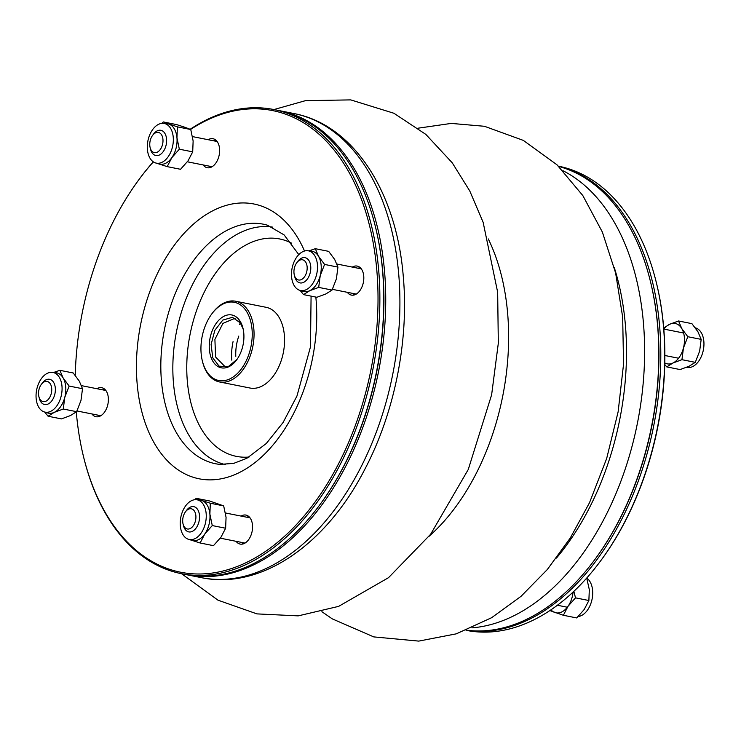 <?xml version="1.0" encoding="UTF-8"?>
<svg xmlns="http://www.w3.org/2000/svg" width="741" height="741" viewBox="0 0 741 741"><rect width="100%" height="100%" fill="white"/><g stroke="black" fill="none" stroke-linecap="round" stroke-linejoin="round"><path stroke-width="1.11" d="M181.388 573.673L185.324 574.451A236.62 147.95 -78.7 0 0 320.121 504.399A236.62 147.95 -78.7 0 0 375.391 226.626A236.62 147.95 -78.7 0 0 277.69 110.307L273.753 109.52A236.62 147.95 101.3 0 1 372.667 370.472A236.62 147.95 101.3 0 1 181.388 573.673A236.62 147.95 101.3 0 1 83.687 457.354L83.483 456.53A235.342 147.144 -78.7 0 0 271.678 546.988A235.342 147.144 -78.7 0 0 372.491 239.074A235.342 147.144 -78.7 0 0 190.576 129.443M153.35 161.871A235.342 147.144 -78.7 0 0 138.456 180.267L138.956 179.581A236.62 147.95 101.3 0 1 153.285 161.825M190.168 129.267A236.62 147.95 101.3 0 1 273.753 109.52M76.295 411.94A235.342 147.144 -78.7 0 0 76.379 412.922A235.342 147.144 -78.7 0 0 83.483 456.53M138.456 180.267A235.342 147.144 -78.7 0 0 75.249 375.391M203.136 164.937A14.792 9.244 -78.7 0 0 207.23 167.725A14.792 9.244 -78.7 0 0 219.188 155.017A14.792 9.244 -78.7 0 0 213.01 138.715A14.792 9.244 -78.7 0 0 208.156 139.716M347.307 292.315A14.792 9.244 -78.7 0 0 351.41 295.094A14.792 9.244 -78.7 0 0 363.368 282.395A14.792 9.244 -78.7 0 0 357.181 266.084A14.792 9.244 -78.7 0 0 352.327 267.084M236.064 541.31A14.792 9.244 -78.7 0 0 240.158 544.089A14.792 9.244 -78.7 0 0 252.116 531.39A14.792 9.244 -78.7 0 0 245.938 515.078A14.792 9.244 -78.7 0 0 241.084 516.079M91.884 413.932A14.792 9.244 -78.7 0 0 95.987 416.72A14.792 9.244 -78.7 0 0 107.936 404.021A14.792 9.244 -78.7 0 0 101.758 387.71A14.792 9.244 -78.7 0 0 96.904 388.71M238.797 336.071A34.725 21.711 -78.7 0 0 235.795 356.319A34.725 21.711 -78.7 0 1 238.797 336.071M375.391 226.626L375.594 227.45A235.342 147.144 101.3 0 1 320.621 503.713L320.121 504.399M209.036 166.114A14.792 9.244 -78.7 0 0 210.342 167.522M215.798 140.086A14.792 9.244 -78.7 0 0 214.056 140.892M353.216 293.492A14.792 9.244 -78.7 0 0 354.522 294.89M359.978 267.464A14.792 9.244 -78.7 0 0 358.236 268.261M241.964 542.486A14.792 9.244 -78.7 0 0 243.27 543.885M248.726 516.458A14.792 9.244 -78.7 0 0 246.985 517.255M97.784 415.108A14.792 9.244 -78.7 0 0 99.09 416.516M104.555 389.09A14.792 9.244 -78.7 0 0 102.804 389.886M201.144 353.513A39.866 24.925 -78.7 0 0 202.339 360.904A39.866 24.925 -78.7 0 0 237.268 373.612A39.866 24.925 -78.7 0 0 248.781 315.731A39.866 24.925 -78.7 0 0 211.657 314.101A39.866 24.925 -78.7 0 0 201.144 353.513M238.426 318.945A26.945 16.848 101.3 0 1 241.251 351.234A26.945 16.848 101.3 0 1 236.675 359.857A26.945 16.848 101.3 0 1 213.176 361.784A26.945 16.848 101.3 0 1 214.723 325.632A26.945 16.848 101.3 0 1 238.426 318.945L243.159 329.05M211.657 314.101L212.158 313.424A41.153 25.731 101.3 0 1 235.601 301.235A41.153 25.731 101.3 0 1 252.801 346.621A41.153 25.731 101.3 0 1 219.54 381.958A41.153 25.731 101.3 0 1 202.543 361.728L202.339 360.904M219.54 381.958L250.05 388.034A41.153 25.731 -78.7 0 0 283.321 352.688A41.153 25.731 -78.7 0 0 266.112 307.311L235.601 301.235M240.408 322.872A41.153 25.731 -78.7 0 0 239.51 324.401M233.063 341.601A41.153 25.731 -78.7 0 0 231.822 360.172M235.212 318.185L222.902 323.391L214.899 339.415L215.585 356.995L224.319 365.915M243.159 329.023A24.499 15.32 -78.7 0 0 240.482 322.993L232.424 317.305L222.8 320.093L214.834 330.31L211.111 344.445L212.75 357.81L219.077 366.137L228.015 366.841L237.064 359.311M650.413 281.358L650.617 282.182A235.342 147.144 101.3 0 1 657.712 325.781A235.342 147.144 101.3 0 1 595.644 558.445L595.143 559.131A236.62 147.95 -78.7 0 0 657.554 325.197A236.62 147.95 -78.7 0 0 650.413 281.358A236.62 147.95 -78.7 0 0 558.695 166.438M466.413 630.183A236.62 147.95 -78.7 0 0 595.143 559.131M320.371 504.056A235.342 147.144 -78.7 0 0 382.689 271.058A235.342 147.144 -78.7 0 0 375.492 227.042M278.672 110.511A236.62 147.95 101.3 0 1 279.653 110.696A236.62 147.95 101.3 0 1 384.496 270.863A236.62 147.95 101.3 0 1 187.297 574.849A236.62 147.95 101.3 0 1 186.315 574.645M41.274 384.477L42.283 383.106A12.856 8.04 101.3 0 1 49.601 379.299A12.856 8.04 101.3 0 1 54.982 393.48A12.856 8.04 101.3 0 1 44.58 404.521A12.856 8.04 101.3 0 1 39.273 398.204L38.875 396.546A10.291 6.428 -78.7 0 0 47.878 399.834A10.291 6.428 -78.7 0 0 50.851 384.894A10.291 6.428 -78.7 0 0 41.274 384.477A10.291 6.428 -78.7 0 0 38.56 394.647A10.291 6.428 -78.7 0 0 38.875 396.546M185.454 511.846L186.454 510.475A12.856 8.04 101.3 0 1 193.781 506.668A12.856 8.04 101.3 0 1 199.514 518.089A12.856 8.04 101.3 0 1 192.327 531.38A12.856 8.04 101.3 0 1 188.76 531.899A12.856 8.04 101.3 0 1 183.453 525.573L183.046 523.924A10.291 6.428 -78.7 0 0 190.15 528.565A10.291 6.428 -78.7 0 0 195.467 513.504A10.291 6.428 -78.7 0 0 185.454 511.846A10.291 6.428 -78.7 0 0 183.046 523.924M296.696 262.851L297.706 261.48A12.856 8.04 101.3 0 1 305.033 257.673A12.856 8.04 101.3 0 1 310.729 266.38A12.856 8.04 101.3 0 1 300.012 282.905A12.856 8.04 101.3 0 1 294.705 276.578L294.297 274.93A10.291 6.428 -78.7 0 0 302.069 279.2A10.291 6.428 -78.7 0 0 307.117 266.769A10.291 6.428 -78.7 0 0 296.696 262.851A10.291 6.428 -78.7 0 0 294.297 274.93M152.526 135.473L153.526 134.112A12.856 8.04 101.3 0 1 157.287 130.824A12.856 8.04 101.3 0 1 160.853 130.305A12.856 8.04 101.3 0 1 166.234 144.486A12.856 8.04 101.3 0 1 155.832 155.527A12.856 8.04 101.3 0 1 150.525 149.2L150.117 147.552A10.291 6.428 -78.7 0 0 158.111 151.683A10.291 6.428 -78.7 0 0 162.872 138.743A10.291 6.428 -78.7 0 0 155.527 132.843A10.291 6.428 -78.7 0 0 152.526 135.473A10.291 6.428 -78.7 0 0 150.117 147.552M291.584 276.828A20.229 12.643 -78.7 0 0 299.799 290.333A20.229 12.643 -78.7 0 0 314.906 279.552A20.229 12.643 -78.7 0 0 314.842 255.84A20.229 12.643 -78.7 0 0 307.682 250.727A20.229 12.643 -78.7 0 0 291.584 276.828M309.006 250.856L315.305 248.698L328.661 251.356L334.7 259.507L337.933 267.093L324.577 264.435L320.223 275.643L318.686 287.397L309.701 290.731L303.523 294.622L300.142 290.435M337.933 267.093L336.395 278.857L332.042 290.055L318.686 287.397M315.305 248.698L318.528 256.284L324.577 264.435M332.042 290.055L325.873 293.945L316.879 297.28L303.523 294.622M299.799 290.333L303.236 291.37A20.572 12.866 -78.7 0 0 309.701 290.731A20.572 12.866 -78.7 0 0 320.223 275.643A20.572 12.866 -78.7 0 0 318.528 256.284A20.572 12.866 -78.7 0 0 311.248 251.088L307.682 250.727M558.538 166.28A236.62 147.95 101.3 0 1 653.599 426.371A236.62 147.95 101.3 0 1 466.209 630.258M466.061 630.322L466.256 630.359A236.62 147.95 -78.7 0 0 601.044 560.307A236.62 147.95 -78.7 0 0 656.322 282.525A236.62 147.95 -78.7 0 0 558.612 166.206L558.427 166.169M656.322 282.525L656.526 283.349A235.342 147.144 101.3 0 1 601.553 559.622L601.044 560.307M595.394 558.788A235.342 147.144 -78.7 0 0 650.515 281.765M191.576 500.647A20.229 12.643 -78.7 0 0 180.313 520.96A20.229 12.643 -78.7 0 0 188.547 539.328A20.229 12.643 -78.7 0 0 201.135 533.075A20.229 12.643 -78.7 0 0 205.998 512.142A20.229 12.643 -78.7 0 0 196.43 499.721A20.229 12.643 -78.7 0 0 191.576 500.647M194.735 499.73L196.208 498.313L209.564 500.972L223.68 505.89L226.061 517.338L225.635 528.231L220.957 537.225L213.473 545.654L200.116 542.996L191.66 540.263A20.572 12.866 -78.7 0 0 191.984 540.365A20.572 12.866 -78.7 0 0 204.785 534.011L200.116 542.996M225.635 528.231L212.269 525.573L204.785 534.011A20.572 12.866 -78.7 0 0 209.888 514.124L212.269 525.573M223.68 505.89L210.314 503.232L209.888 514.124A20.572 12.866 -78.7 0 0 201.858 500.49L210.314 503.232M196.208 498.313L201.858 500.49A20.572 12.866 -78.7 0 0 199.996 500.082L196.43 499.721M61.975 386.154A20.229 12.643 -78.7 0 0 52.25 372.353A20.229 12.643 -78.7 0 0 37.05 388.117A20.229 12.643 -78.7 0 0 44.367 411.959A20.229 12.643 -78.7 0 0 61.975 386.154M53.584 372.482L59.873 370.324L73.229 372.982L79.278 381.124L82.51 388.719L80.973 400.483L76.619 411.681L70.441 415.571L61.457 418.897L48.091 416.238L44.71 412.061M76.619 411.681L63.263 409.023L54.269 412.348L48.091 416.238M82.51 388.719L69.145 386.061L64.8 397.259L63.263 409.023M59.873 370.324L63.105 377.91L69.145 386.061M44.367 411.959L47.804 412.987A20.572 12.866 -78.7 0 0 54.269 412.348A20.572 12.866 -78.7 0 0 64.8 397.259A20.572 12.866 -78.7 0 0 63.105 377.91A20.572 12.866 -78.7 0 0 55.825 372.704L52.25 372.353M573.08 592.087A20.572 12.866 101.3 0 1 568.032 606.286A20.572 12.866 101.3 0 1 554.907 612.538A20.572 12.866 101.3 0 1 550.989 609.843M586.937 578.212A20.229 12.643 101.3 0 1 591.911 599.923A20.229 12.643 101.3 0 1 578.193 616.521M549.257 610.362L563.364 615.28L576.72 617.938L584.204 609.51L588.882 600.516L589.308 589.623L586.705 578.073M563.364 615.28L568.032 606.286L575.516 597.857L588.882 600.516M575.516 597.857L573.858 591.364M161.973 162.325A20.229 12.643 -78.7 0 0 173.218 142.291A20.229 12.643 -78.7 0 0 165.326 123.756A20.229 12.643 -78.7 0 0 163.502 123.349A20.229 12.643 -78.7 0 0 147.913 140.836A20.229 12.643 -78.7 0 0 155.619 162.955A20.229 12.643 -78.7 0 0 161.973 162.325M177.386 126.859L190.752 129.518L185.102 127.341L176.636 124.599L163.279 121.941L177.386 126.859L176.96 137.752L179.341 149.2L171.856 157.638L167.188 166.632L158.731 163.891A20.572 12.866 -78.7 0 0 159.056 163.993A20.572 12.866 -78.7 0 0 171.856 157.638A20.572 12.866 -78.7 0 0 176.96 137.752A20.572 12.866 -78.7 0 0 168.929 124.118A20.572 12.866 -78.7 0 0 167.068 123.71L163.502 123.349M161.807 123.358L163.279 121.941M190.752 129.518L193.132 140.966L192.706 151.859L188.029 160.853L180.545 169.291L167.188 166.632M192.706 151.859L179.341 149.2M663.917 329.087A20.572 12.866 101.3 0 1 669.558 324.308A20.572 12.866 101.3 0 1 681.776 328.569A20.572 12.866 101.3 0 1 683.471 347.918A20.572 12.866 101.3 0 1 672.948 363.016A20.572 12.866 101.3 0 1 664.788 362.933M695.29 327.818L695.632 327.93A20.229 12.643 101.3 0 1 701.292 332.746A20.229 12.643 101.3 0 1 701.801 355.347A20.229 12.643 101.3 0 1 687.75 367.536L686.425 367.397M664.76 364.489L666.77 366.906L672.948 363.016L681.933 359.681L683.471 347.918L687.824 336.72L701.181 339.378L697.948 331.792L691.909 323.641L678.552 320.983L669.558 324.308L663.39 328.198M687.824 336.72L681.776 328.569L678.552 320.983M681.933 359.681L695.29 362.34L699.643 351.141L701.181 339.378M666.77 366.906L680.127 369.564L689.121 366.23L695.29 362.34M304.514 251.023A140.095 87.595 -78.7 0 0 197.578 220.688A140.095 87.595 -78.7 0 0 137.168 383.977A140.095 87.595 -78.7 0 0 238.704 472.869A140.095 87.595 -78.7 0 0 315.842 297.067M298.79 254.617L284.127 234.916L267.399 225.19A122.135 76.36 -78.7 0 0 161.455 381.069A122.135 76.36 -78.7 0 0 219.799 464.385L233.647 463.403L246.892 458.253L266.325 443.461L283.081 422.509L296.956 396.037L310.479 346.862L311.081 296.122M272.531 227.107A121.098 75.712 -78.7 0 0 173.468 383.014A121.098 75.712 -78.7 0 0 225.273 464.57M291.621 243.187A110.835 69.302 -78.7 0 0 217.53 270.493A110.835 69.302 -78.7 0 0 187.343 381.356A110.835 69.302 -78.7 0 0 249.069 457.03M556.454 558.066A223.763 139.91 -78.7 0 0 625.33 324.326A223.763 139.91 -78.7 0 0 614.27 267.538M562.928 170.699A236.62 147.95 101.3 0 1 643.383 322.381A236.62 147.95 101.3 0 1 471.952 627.859M398.677 273.679A236.62 147.95 -78.7 0 0 293.825 113.521C353.772 124.803 396.583 192.234 403.28 276.467C409.078 340.304 394.684 412.533 364.85 469.238C326.411 544.376 261.101 590.169 201.469 577.665A236.62 147.95 -78.7 0 0 398.677 273.679M488.263 238.917A195.985 122.543 101.3 0 1 507.594 312.869A195.985 122.543 101.3 0 1 429.095 536.262M354.782 294.807A174.255 108.955 -78.7 0 0 354.698 293.788M683.61 333.005L663.797 329.069M678.589 358.236L664.862 355.504M567.347 607.231L557.427 605.258M293.825 113.521L279.653 110.696M201.469 577.665L187.297 574.849M76.971 410.968L100.841 415.72M81.482 385.644L105.861 390.488M220.281 538.17L245.021 543.088M225.449 512.976L250.041 517.866M332.403 289.342L356.264 294.094M336.914 264.018L361.284 268.872M187.353 161.797L212.093 166.716M192.521 136.603L217.113 141.494M188.547 539.328L191.984 540.365M155.619 162.955L159.056 163.993M418.109 128.184L451.241 123.414L484.466 126.285L523.313 140.392L557.01 164.817L582.815 195.55L602.35 232.026L615.614 272.947L622.672 317.12L623.542 364.155L618.133 411.801L606.675 458.484L589.53 502.667L570.274 538.012L547.349 569.496L521.025 596.329L491.598 617.716L456.299 633.833L418.739 641.104L373.751 636.899L332.264 618.865L321.89 611.696M181.582 573.71L217.974 600.173L256.979 613.891L298.197 615.873L338.646 606.37L388.506 577.684L430.595 534.317L468.275 469.47L491.626 394.796L498.313 343.24L497.665 292.25L483.141 222.319L469.766 190.956L452.269 162.844L425.834 134.39L393.916 113.262L350.762 99.896L305.533 100.637L273.938 109.566"/></g></svg>

